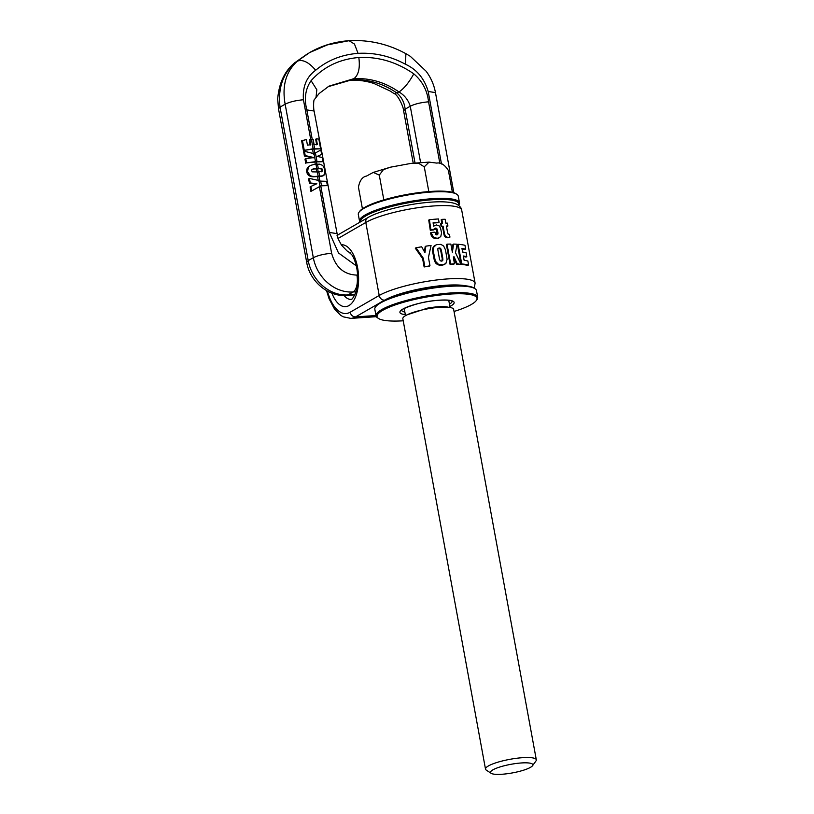 <?xml version="1.0" encoding="UTF-8"?>
<svg xmlns="http://www.w3.org/2000/svg" width="814" height="814" viewBox="0 0 814 814"><rect width="100%" height="100%" fill="white"/><g stroke="black" fill="none" stroke-linecap="round" stroke-linejoin="round"><path stroke-width="1.22" d="M322.985 161.691L322.212 157.509L317.216 156.39L321.642 154.395L320.838 150L314.031 153.683L315.496 161.65L322.985 161.691L314.865 162.006L315.333 164.57M315.496 161.65L306.563 162.892L314.865 162.006M321.642 154.395L316.585 156.756M314.031 153.683L304.426 151.292L305.219 155.576L304.426 156.034L313.146 157.896M306.563 162.892L305.789 158.71L313.777 157.529L305.219 155.576M305.789 158.71L304.996 159.157L305.769 163.349M306.766 172.039L306.898 169.088L308.303 167.348L307.59 171.571L306.766 172.039L307.733 174.44L311.324 176.628L317.541 176.577L318.335 180.912M307.55 167.776L310.419 165.435L314.316 164.377L319.729 164.133L322.782 165.486L324.481 168.844L324.939 173.697L322.985 175.865L319.037 176.465L319.963 181.471M304.426 151.292L303.642 151.75L304.426 156.034M311.426 139.469L313.136 148.779L320.624 148.83L318.834 139.072L316.32 138.848L317.338 144.434L314.092 144.505L313.146 139.347L309.849 139.591L310.785 144.739L307.438 145.157L306.42 139.57L301.618 140.73L303.408 150.478L312.505 149.145L313.41 154.05M309.849 139.591L309.208 139.957L310.154 145.106M310.877 186.447L316.839 183.71L310.246 182.967L309.412 178.419L318.966 180.545L320.024 186.314L311.711 190.944L310.877 186.447L310.093 186.894L310.917 191.402L319.393 186.681L331.613 253.266C335.612 267.389 344.047 274.664 356.919 275.101A13.777 6.685 86.2 0 1 353.083 291.992A37.892 32.234 -120 0 1 313.319 257.692C317.847 255.443 323.941 253.968 331.613 253.266M309.412 178.419L308.618 178.866L309.452 183.415L316.198 184.076M320.94 185.826L327.381 185.623L326.587 181.329L320.584 181.115L321.561 185.47L319.393 186.681M316.32 138.848L315.659 139.225L316.687 144.811M312.505 149.145L320.624 148.83M317.541 176.577L319.037 176.465M317.297 176.587L322.161 176.129M316.636 176.628L317.928 176.231M317.267 176.272L313.878 176.78M316.015 176.669L316.646 176.312M315.425 176.709L316.056 176.343M314.865 176.74L315.506 176.363M314.346 176.76L314.998 176.394M313.451 176.791L314.53 176.404M313.339 176.78L314.102 176.404M314.001 176.404L312.617 176.77M313.288 176.384L311.945 176.719M312.627 176.323L311.324 176.628M312.027 176.221L310.775 176.496M310.602 176.445L311.477 176.089M311.314 176.028L309.992 176.211M310.714 175.783L309.412 175.916M306.827 172.283L307.641 171.815L310.154 175.488M309.635 175.152L308.882 175.59M309.178 174.756L308.414 175.203M308.852 174.41L308.068 174.868M308.526 173.982L307.733 174.44M308.241 173.504L307.438 173.972M307.997 172.985L307.183 173.453M307.794 172.426L306.98 172.894M307.499 170.93L306.685 171.398M307.458 170.319L306.654 170.787M307.488 169.729L306.675 170.197M307.56 169.17L306.766 169.627M307.692 168.63L306.898 169.088M307.753 168.437L306.97 168.885M307.997 167.877L307.224 168.315M308.303 167.348L308.679 166.85L307.936 167.277M308.679 166.85L309.106 166.382L308.384 166.799M313.136 148.779L303.408 150.478M302.411 140.273L304.202 150.03M309.595 52.584L295.451 62.261C282.906 73.402 277.767 88.35 280.047 107.122L285.144 104.182C281.868 85.887 285.948 71.54 297.415 61.131L309.635 52.564L327.391 44.882L349.064 40.7L354.477 44.058L358.058 53.358C374.481 52.442 390.313 56.085 405.545 64.286C416.849 69.526 424.389 78.582 428.184 91.473L441.493 164.021M358.058 53.358C341.697 54.63 327.564 60.256 315.669 70.258C306.542 76.852 302.462 86.691 303.439 99.756L310.795 139.825M439.906 163.634L428.561 101.811C427.258 90.435 422.344 81.115 413.787 73.84C396.662 61.986 378.347 56.542 358.821 57.509C339.418 59.127 323.504 66.85 311.09 80.667C305.392 88.889 303.968 98.636 306.827 109.9L314.102 111.03L338.044 238.665L341.534 245.207L347.059 250.946L350.346 252.92M320.777 185.918L329.314 232.428L338.492 252.971L356.288 265.832M320.024 186.314L321.408 185.551M311.711 190.944L310.917 191.402M310.246 182.967L309.452 183.415M318.966 180.545L320.584 181.115M323.972 175.305L322.985 175.865M323.657 175.478L322.609 176.017M321.988 176.16L322.639 175.783M321.693 176.211L322.344 175.834M321.357 176.251L321.998 175.885M320.523 176.343L321.154 175.977M319.464 176.435L320.095 176.068M321.561 185.47L327.381 185.623M320.818 168.406L319.699 168.722L321.764 168.671L322.497 171.082L317.389 171.947L318.172 176.211M313.522 168.874L315.71 168.569L312.077 169.373L311.548 170.268L312.118 171.846L317.389 171.947M315.71 168.569L320.329 168.356M358.821 57.509C360.205 67.857 358.598 74.888 354.019 78.622L328.998 86.131L319.159 93.498L314.285 99.705C313.38 100.163 313.482 109.687 314.102 111.03M354.019 78.622C370.289 77.92 385.276 82.377 398.992 91.982C404.507 95.218 408.262 99.969 410.256 106.227L420.573 162.424M312.535 169.149L311.996 169.465M313.522 169.129L314.163 168.763M314.265 169.017L314.896 168.651M315.079 168.936L316.127 168.854L316.697 171.998M319.699 168.722L316.127 168.854M352.055 79.752L328.042 86.701L352.055 79.752C368.193 79.029 383.191 83.476 397.029 93.111C401.638 97.049 404.344 102.401 405.158 109.168L410.256 106.227C414.784 103.978 420.879 102.503 428.561 101.811M318.427 168.712L319.047 168.345M319.108 168.702L319.749 168.335M321.215 168.467L320.177 168.773M321.53 168.569L320.574 168.844M321.764 168.671L320.879 168.946M322.12 168.986L321.113 169.058M322.385 169.454L321.459 169.373M322.558 170.045L321.886 170.431L321.723 169.841M322.558 170.055L321.591 171.764M322.598 170.635L321.937 171.021M322.497 171.082L321.835 171.459M465.669 249.125A53.052 10.755 -10.4 0 0 461.945 248.433L462.606 252.055A53.052 10.755 -10.4 0 1 466.066 252.676L466.788 256.634A53.052 10.755 -10.4 0 0 463.339 256.003L464.122 260.297A53.052 10.755 -10.4 0 1 467.847 260.989L468.579 264.988A53.052 10.755 -10.4 0 0 461.742 263.98L458.119 244.292A53.052 10.755 -10.4 0 1 464.967 245.309L465.669 249.125L464.886 249.583A51.679 10.48 169.6 0 0 462.047 248.972M461.742 263.98L461.06 264.377L457.448 244.688L458.119 244.292M468.579 264.988L467.796 265.445A51.679 10.48 169.6 0 0 461.06 264.377M466.788 256.634L466.015 257.082A51.679 10.48 169.6 0 0 463.431 256.542M433.14 223.077A51.679 10.48 -10.4 0 1 438.441 222.68L439.061 222.314L438.451 218.956A53.052 10.755 -10.4 0 0 437.525 219.017A53.052 10.755 -10.4 0 0 429.385 219.729L430.921 229.904L434.279 229.558L435.5 228.113L437.108 229.192L437.932 232.723L437.535 234.625L435.683 234.34L434.91 232.153A53.052 10.755 -10.4 0 0 431.145 232.539L430.504 232.906L431.359 235.673L433.801 238.075L437.698 238.421L440.761 236.609L441.564 232.885L440.547 228.144L439.102 225.844L436.355 224.939A53.012 10.755 -10.4 0 0 436.324 224.949L433.597 226.19L433.099 222.782L439.061 222.314M434.198 225.712L434.818 225.346M436.904 234.992L436.711 230.23L434.991 228.459A51.679 10.48 -10.4 0 0 434.869 228.469L434.188 228.724M430.921 229.904L430.28 230.27A51.679 10.48 -10.4 0 1 433.648 229.924L434.279 229.558M430.28 230.27L428.744 220.095L429.385 219.729M446.459 226.394A51.679 10.48 -10.4 0 1 447.273 226.394L447.914 226.027L447.374 223.128A53.052 10.755 -10.4 0 0 445.858 223.148L445.146 219.261A53.052 10.755 -10.4 0 0 441.829 219.363L441.198 219.719L441.849 223.27M447.914 226.027L446.398 226.038L447.446 231.766L448.076 234.015L449.44 234.381L449.949 237.108L447.68 237.759A51.679 10.48 -10.4 0 0 447.598 237.759L445.217 237.006L444.312 235.684L442.44 226.496A51.679 10.48 -10.4 0 0 441.127 226.557L440.598 223.657L441.229 223.301A53.052 10.755 -10.4 0 1 442.541 223.24L441.829 219.363M454.466 263.756L450 264.204A51.679 10.48 -10.4 0 1 453.825 264.123L454.466 263.756L453.51 258.516L453.968 256.634L457.183 263.777L460.134 264.306A51.679 10.48 -10.4 0 0 456.532 264.153L453.327 257.01M450 264.204L446.387 244.515L447.018 244.159A53.052 10.755 -10.4 0 1 450.854 244.068L452.36 252.238L453.591 244.088L452.94 244.465L452.045 250.519M434.595 260.958L436.182 263.543L439.133 265.079L443.091 264.957L445.93 263.349L447.11 259.279L445.472 249.847L443.64 246.032L440.903 244.363L436.416 244.648L433.608 247.303L433.363 251.567L435.236 260.582L434.503 260.714L435.144 260.338M433.241 249.226L432.6 249.593L432.722 251.943L434.503 260.714M432.6 249.593L433.252 247.12L435.429 245.136M424.44 251.801L425.193 246.54L425.854 246.164A53.052 10.755 -10.4 0 1 431.064 245.462L428.439 257.428L429.965 265.771L429.304 266.158A51.679 10.48 -10.4 0 0 424.135 266.951L422.608 258.608L415.293 248.189L416.025 247.771A53.052 10.755 -10.4 0 1 421.683 246.795L424.928 252.686L425.854 246.164M437.698 238.421L439.682 237.576M439.051 237.861L438.42 238.227M438.329 238.064L436.894 238.543M437.525 238.176L436.05 238.563M430.565 233.252L431.206 232.885L433.384 237.037L436.68 238.197M435.887 238.136L435.256 238.502M435.134 237.973L434.503 238.339M434.432 237.708L433.801 238.075M433.791 237.352L433.16 237.719M433.384 237.037L432.743 237.403M432.855 236.548L432.214 236.915M432.387 235.968L431.756 236.345M431.99 235.307L431.359 235.673M431.664 234.564L431.033 234.931M431.4 233.74L430.759 234.106M437.871 234.106L437.24 234.463M437.952 233.516L437.332 233.883M437.922 232.723L437.301 233.089M437.79 231.807L437.159 232.173M437.566 230.728L436.945 231.095M437.342 229.863L436.711 230.23M437.108 229.192L436.477 229.558M436.894 228.765L436.263 229.131M436.345 228.256L435.714 228.622M435.622 228.103L434.991 228.459M435.5 228.113L434.869 228.469M449.949 237.108L448.656 237.617M448.331 237.678L449.297 237.25M447.598 237.759L448.962 237.301M448.311 237.393L447.68 237.759M448.239 237.393L446.876 237.708M443.772 233.73L444.403 233.364L445.329 236.07L447.507 237.352M446.845 237.189L446.214 237.556M446.52 237.057L445.879 237.423M445.848 236.64L445.217 237.006M445.329 236.07L444.698 236.436M445.289 236.009L444.658 236.375M444.943 235.317L444.312 235.684M444.759 234.798L444.129 235.165M444.586 234.178L443.956 234.544M443.63 232.936L444.261 232.58L444.403 233.364M444.261 232.58L443.07 226.129L442.44 226.496M441.127 226.557L443.07 226.129M441.758 226.19L441.229 223.301M450.63 263.838L447.018 244.159M453.591 244.088A53.052 10.755 -10.4 0 1 457.122 244.231L455.504 252.706L460.816 263.919M457.183 263.777L456.532 264.153M435.236 260.582L434.859 261.63M434.371 260.297L435.012 259.92M434.228 259.819L434.869 259.452M433.933 258.699L434.574 258.333M433.638 257.356L434.279 256.98M433.14 254.721L433.781 254.355M432.895 253.225L433.536 252.849M432.804 252.554L433.445 252.187M432.722 251.943L433.363 251.567M432.661 251.384L433.302 251.017M432.621 250.885L433.262 250.508M432.6 250.437L433.241 250.071M432.6 250.336L433.241 249.959M433.292 248.565L432.651 248.931M433.394 247.975L432.763 248.351M433.557 247.466L432.916 247.832M433.608 247.303L432.977 247.68M433.893 246.754L433.252 247.12M434.228 246.245L433.587 246.611M434.605 245.797L433.974 246.164M435.052 245.411L434.411 245.777M441.89 265.181L445.187 263.97M444.749 264.214L444.118 264.581M444.261 264.428L443.63 264.784M443.722 264.591L443.091 264.957M443.142 264.723L442.511 265.089M435.5 261.263L438.4 264.265L442.521 264.815M442.256 264.845L441.626 265.211M441.595 264.876L440.964 265.242M440.964 264.876L440.333 265.232M440.354 264.815L439.723 265.181M439.764 264.713L439.133 265.079M439.204 264.57L438.573 264.937M438.99 264.499L438.349 264.865M438.4 264.265L437.759 264.631M437.84 263.96L437.199 264.326M437.311 263.604L436.68 263.97M436.823 263.176L436.182 263.543M436.457 262.8L435.816 263.176M436.121 262.362L435.48 262.739M435.805 261.854L435.164 262.23M424.135 266.951L429.965 265.771M424.827 266.554L423.3 258.211L422.608 258.608M423.3 258.211L416.025 247.771M441.269 250.132L440.822 251.2L441.442 250.844L441.096 249.552L439.743 247.965L438.115 248.392L437.81 249.593L439.58 259.493L440.415 260.856L441.554 261.121A53.052 10.755 -10.4 0 1 441.575 261.121L442.582 260.673L441.961 261.029L442.165 258.659L442.796 258.292L442.582 260.673M441.442 250.844L442.796 258.292M439.122 247.934L438.492 248.29L440.048 248.942L440.649 250.498M437.901 248.433L438.492 248.29M439.743 247.965L439.112 248.321M440.262 248.178L439.641 248.545M440.679 248.585L440.048 248.942M440.771 248.728L440.14 249.084M440.934 249.074L440.303 249.44M441.096 249.552L440.476 249.908M440.822 251.2L440.995 252.025L441.626 251.668M440.995 252.025L441.921 257.01L442.541 256.654M442.165 258.659L442.694 257.529M442.063 257.896L441.921 257.01M442.857 258.944L442.226 259.31M442.887 259.483L442.256 259.839M442.867 259.91L442.236 260.266M442.816 260.215L442.185 260.582M459.493 202.839L458.282 196.205A50.814 10.307 169.6 0 0 456.807 194.302L455.84 193.661A49.949 10.134 169.6 0 0 380.81 200.804A49.949 10.134 169.6 0 0 359.707 211.304L359.015 212.251A50.814 10.307 169.6 0 0 358.323 214.55L359.544 221.184A50.814 10.307 -10.4 0 1 381.705 208.201A50.814 10.307 -10.4 0 1 432.254 198.697A50.814 10.307 -10.4 0 1 459.493 202.839A50.814 10.307 -10.4 0 1 458.801 205.138L458.628 205.382M456.807 194.302A50.814 10.307 169.6 0 0 380.494 201.567A50.814 10.307 169.6 0 0 359.015 212.251M359.981 222.171A50.814 10.307 -10.4 0 1 359.544 221.184M360.541 221.846A49.949 10.134 -10.4 0 1 382.336 209.096A49.949 10.134 -10.4 0 1 435.083 199.572A49.949 10.134 -10.4 0 1 458.567 205.332M403.225 320.797A50.814 10.307 -10.4 0 1 378.52 318.478A50.814 10.307 -10.4 0 1 399.216 303.591A50.814 10.307 -10.4 0 1 454.283 293.844A50.814 10.307 -10.4 0 1 476.302 300.529A50.814 10.307 -10.4 0 1 454.833 311.223A50.814 10.307 -10.4 0 1 454.029 311.477M378.52 318.478L377.543 317.836A51.679 10.48 -10.4 0 1 376.048 315.903A51.679 10.48 -10.4 0 1 398.595 302.696A51.679 10.48 -10.4 0 1 450 293.03A51.679 10.48 -10.4 0 1 477.696 297.252A51.679 10.48 -10.4 0 1 476.994 299.583L476.302 300.529M376.048 315.903L374.827 309.269A51.679 10.48 -10.4 0 1 375.539 306.929A51.679 10.48 -10.4 0 1 397.374 296.062A51.679 10.48 -10.4 0 1 474.989 288.685A51.679 10.48 -10.4 0 1 476.485 290.618L477.696 297.252M375.539 306.929L376.221 305.993A50.814 10.307 -10.4 0 1 397.69 295.299A50.814 10.307 -10.4 0 1 474.013 288.044L474.989 288.685M383.821 199.878L379.283 175.122L383.435 169.627L390.415 167.196L411.029 163.39L418.437 163.166L424.267 166.819L429.049 162.118L436.762 163.095C440.913 162.322 444.8 164.794 448.412 170.533L452.411 192.287M362.423 208.801L358.445 187.139C359.707 180.535 362.393 176.842 366.514 176.068L373.27 172.415L390.415 167.196M379.283 175.122L373.27 172.415M424.267 166.819L428.815 191.575M532.549 765.699L535.958 760.968A25.824 5.24 169.6 0 0 536.314 759.798L453.652 309.381A25.824 5.24 169.6 0 0 427.767 308.811A25.824 5.24 169.6 0 0 402.838 318.701L485.51 769.128A25.824 5.24 169.6 0 0 486.253 770.095L491.127 773.3A21.52 4.365 169.6 0 0 512.067 772.974A21.52 4.365 169.6 0 0 532.549 765.699A21.52 4.365 169.6 0 0 511.273 764.244A21.52 4.365 169.6 0 0 491.127 773.3M536.314 759.798A25.824 5.24 169.6 0 0 510.429 759.228A25.824 5.24 169.6 0 0 485.51 769.128M315.415 152.93L317.002 161.548M315.669 70.258C308.882 62.24 302.798 59.198 297.415 61.131L294.77 62.739C284.686 70.981 278.988 83.059 277.686 98.982L278.51 108.811L280.047 107.122L308.221 260.633L313.319 257.692L285.144 104.182C289.672 101.933 295.767 100.458 303.439 99.756M316.371 161.915L316.778 164.153M314.011 149.043L314.784 153.297M329.314 232.428L336.589 233.567M306.827 109.9L312.301 139.723M357.631 275.051L356.919 275.101M320.97 176.292L321.601 175.926M320.024 176.384L320.655 176.017M318.844 176.485L319.475 176.119M311.09 80.667L316.809 89.733L316.107 96.652M318.172 176.536L318.793 176.17M318.885 171.846L319.668 176.099M315.964 164.214L316.748 168.488M317.47 164.123L318.254 168.396M312.922 139.367L314.642 148.687M355.911 291.799L353.083 291.992L347.975 294.933A37.892 32.234 -120 0 1 308.221 260.633L306.685 262.322L278.51 108.811M405.545 64.286L405.871 53.653L410.266 56.288L426.149 71.256C430.932 77.727 434.035 84.839 435.459 92.603L428.184 91.473M309.635 52.564C321.622 45.665 334.768 41.707 349.064 40.7L349.064 40.7C369.037 39.642 387.973 43.956 405.871 53.653M413.787 73.84C409.106 82.377 404.171 88.431 398.992 91.982L394.139 93.63L390.038 90.954L374.023 83.506C365.934 80.891 357.977 79.833 350.152 80.352M354.924 294.464L347.975 294.933A13.777 6.685 -93.8 0 1 346.459 295.411C327.971 296.957 309.788 281.227 306.685 262.322M394.139 93.63C397.72 94.343 403.734 107.224 403.622 110.857L405.158 109.168L415.018 162.922M317.623 168.752L318.264 172.202M465.221 285.775A46.51 9.432 -10.4 0 0 424.623 287.973A46.51 9.432 -10.4 0 0 384.625 300.152A5.169 4.396 -120 0 1 379.202 295.472A51.679 10.48 -10.4 0 1 435.48 280.128A51.679 10.48 -10.4 0 1 475.111 283.15L461.711 210.154A51.679 10.48 -10.4 0 0 422.09 207.122A51.679 10.48 -10.4 0 0 365.801 222.476A5.169 4.396 -120 0 1 367.724 217.704C377.075 211.905 403.205 204.843 424.949 202.696C437.861 201.312 447.629 201.516 454.232 203.297C459.961 204.975 461.945 209.106 461.711 210.154M327.432 291.127A37.892 18.386 -93.8 0 0 350.173 312.22L379.202 295.472L365.801 222.476L337.993 238.512M331.909 293.172A31.003 15.039 -93.8 0 0 351.21 303.815A31.003 15.039 -93.8 0 0 357.59 267.572A31.003 15.039 -93.8 0 0 341.249 244.79M434.086 259.29L434.727 258.923M433.791 258.058L434.432 257.682M433.486 256.593L434.137 256.227M433.333 255.769L433.974 255.403M433.007 253.937L433.648 253.571M379.355 303.184L355.586 316.89A5.169 4.396 -120 0 1 350.173 312.22M384.625 300.152L383.302 300.905M326.556 290.639L329.06 298.697L334.483 308.994L340.649 315.293L343.243 316.829L350.834 318.386A43.061 20.889 -93.8 0 0 355.586 316.89L375.976 315.537M337.179 236.06A5.169 4.396 -120 0 1 338.695 234.442L367.724 217.704M344.098 295.482A24.115 11.701 -93.8 0 0 351.078 299.379C351.353 298.372 351.445 301.933 355.616 292.694C357.936 285.683 358.343 277.594 356.827 268.417C355.677 262.546 353.988 257.977 351.76 254.701L347.883 251.251A24.115 11.701 -93.8 0 0 347.537 251.292M441.178 252.961L441.799 252.605M452.146 301.231A25.834 5.24 -10.4 0 1 449.45 304.141M404.894 312.322L401.343 310.551M404.405 205.861A38.757 7.855 -10.4 0 1 412.108 204.446M405.321 314.631A27.564 5.586 -10.4 0 1 404.965 307.987A27.564 5.586 -10.4 0 1 435.398 300.539A27.564 5.586 -10.4 0 1 439.58 300.173A27.564 5.586 -10.4 0 1 449.877 306.451M448.443 307.265A22.65 4.589 169.6 0 0 427.584 308.119L406.949 314.876M435.459 92.603L453.836 192.715M346.459 295.411L354.751 294.861M307.672 53.693L294.77 62.739M403.622 110.857L413.217 163.115M474.226 288.187L475.111 283.15M337.037 235.541L338.695 234.442M350.834 318.386L376.353 316.687M401.312 310.409L401.302 310.633C397.792 310.856 416.392 302.025 435.287 300.59L439.387 300.224C452.482 299.654 451.689 301.333 452.218 301.282L452.136 301.088M429.049 162.118L411.029 163.39M448.748 300.295L450.071 307.478M404.192 308.475L405.514 315.659"/></g></svg>
